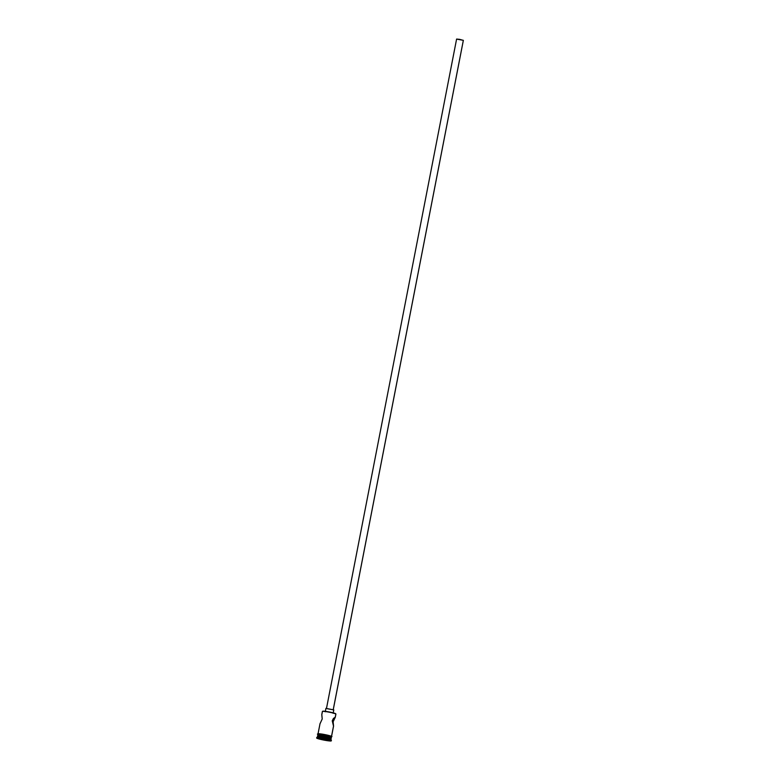<?xml version="1.0" encoding="UTF-8"?>
<svg xmlns="http://www.w3.org/2000/svg" width="780" height="780" viewBox="0 0 780 780"><rect width="100%" height="100%" fill="white"/><g stroke="black" fill="none" stroke-linecap="round" stroke-linejoin="round"><path stroke-width="1.17" d="M321.818 714.646L322.433 711.526A6.883 0.585 11 0 1 322.433 711.399A6.883 0.585 11 0 1 329.17 712.169A6.883 0.585 11 0 1 335.868 714.002L335.692 713.739A6.649 0.566 -169 0 0 329.209 711.965A6.649 0.566 -169 0 0 322.696 711.224L329.843 712.082L335.692 713.846M326.469 708.513L456.602 39.059L459.654 39.351L463.349 40.375L333.235 709.644L463.34 40.336L456.612 39.098M325.923 708.386L333.772 709.898L333.197 712.852L333.772 709.898L325.923 708.454M335.283 717.278L335.907 714.07A6.883 0.585 -169 0 0 335.868 714.002L335.273 717.317L333.119 721.792L333.567 726.102L332.241 720.827L333.392 718.517L335.273 717.317L333.119 721.792L333.567 726.102L331.519 736.369L333.518 726.112L332.241 720.827L333.392 718.517L335.264 717.142L335.868 714.002A6.883 0.585 -169 0 0 328.877 712.111A6.883 0.585 -169 0 0 322.394 711.448L321.769 714.655L322.218 718.975L320.073 723.635L322.218 718.975L321.818 714.665M317.674 735.969A6.883 0.585 11 0 1 317.684 735.852A6.883 0.585 11 0 1 324.421 736.612A6.883 0.585 11 0 1 331.12 738.445L330.847 738.046A6.532 0.556 -169 0 0 324.48 736.31A6.532 0.556 -169 0 0 318.084 735.579L318.074 735.696M331.276 740.873A7.449 0.634 11 0 1 324.256 740.152A7.449 0.634 11 0 1 316.68 738.104L324.665 740.23L331.247 740.795A7.449 0.634 11 0 1 331.276 740.873L331.383 740.308A7.449 0.634 -169 0 0 331.354 740.23L330.905 739.567A6.883 0.585 -169 0 0 324.197 737.734A6.883 0.585 -169 0 0 317.46 736.973L316.797 737.422A7.449 0.634 11 0 1 324.09 738.241A7.449 0.634 11 0 1 331.354 740.23A7.449 0.634 -169 0 0 323.778 738.182A7.449 0.634 -169 0 0 316.758 737.471L316.651 738.026A7.449 0.634 11 0 1 323.671 738.748A7.449 0.634 11 0 1 331.247 740.795L331.354 740.23L331.247 740.795L323.252 738.67L316.68 738.104A7.449 0.634 11 0 1 316.651 738.026M317.996 735.793L323.807 736.144L331.188 738.114L331.402 736.993A6.883 0.585 -169 0 0 324.412 735.101A6.883 0.585 -169 0 0 317.928 734.438L317.714 735.559A6.883 0.585 11 0 1 324.197 736.222A6.883 0.585 11 0 1 331.188 738.114L330.925 738.289M330.905 739.567L331.12 738.445A6.883 0.585 -169 0 0 324.129 736.554A6.883 0.585 -169 0 0 317.645 735.891L317.431 737.012A6.883 0.585 11 0 1 323.905 737.675A6.883 0.585 11 0 1 330.905 739.567A6.883 0.585 11 0 1 330.925 739.606L331.354 740.23A7.449 0.634 11 0 1 331.373 740.249L330.915 739.586A6.883 0.585 -169 0 0 330.915 739.586A6.883 0.585 -169 0 0 330.905 739.567L331.12 738.445A6.883 0.585 11 0 1 331.139 738.465L330.866 738.065A6.532 0.556 -169 0 0 330.866 738.065A6.532 0.556 -169 0 0 330.847 738.046L322.608 735.969L317.684 735.852M331.315 736.271L331.568 736.437A6.932 0.595 -169 0 0 324.129 734.458A6.932 0.595 -169 0 0 318.016 733.941L317.899 734.497A6.932 0.595 11 0 1 324.022 735.023A6.932 0.595 11 0 1 331.461 737.002L331.198 737.178M318.162 734.663L317.743 734.409C317.011 734 317.558 733.795 319.39 733.775C324.412 734.126 333.587 736.671 331.724 736.525L331.412 737.168M324.451 739.996L319.351 738.377L328.087 739.986L328.575 740.522L324.451 739.996L328.575 740.522L328.087 739.986L319.351 738.377L324.451 739.996L324.577 739.167L324.47 739.742L319.839 738.436L324.451 739.996M330.935 739.645L331.149 738.524A6.883 0.585 -169 0 0 331.12 738.445L330.847 738.163M331.217 738.182L331.432 737.061A6.883 0.585 -169 0 0 331.402 736.993L331.188 738.114A6.883 0.585 11 0 1 331.217 738.182A6.883 0.585 11 0 1 331.012 738.28M317.899 734.497L324.022 735.023L331.461 737.002M331.402 737.11L325.348 735.286L317.957 734.389M330.798 736.067L326.781 734.994M325.465 734.721L322.822 734.233M321.584 734.038L318.279 733.756M328.312 740.24L324.47 739.742L328.312 740.24M325.25 711.769L325.913 708.406M333.548 726.131L331.539 736.505M318.035 733.873L320.053 723.499M333.128 713.3L333.791 709.937M333.226 709.829L463.349 40.375"/></g></svg>
